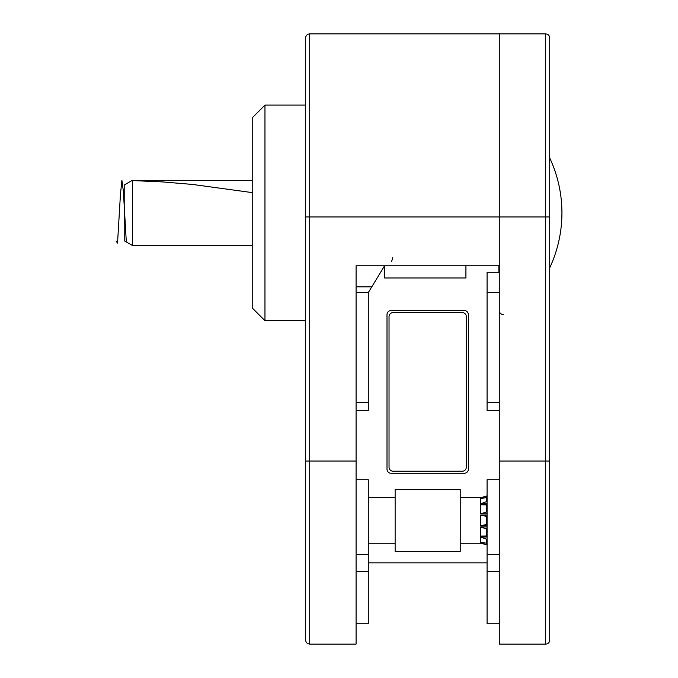 <?xml version="1.0" encoding="UTF-8"?>
<svg xmlns="http://www.w3.org/2000/svg" width="678" height="678" viewBox="0 0 678 678"><rect width="100%" height="100%" fill="white"/><g stroke="black" fill="none" stroke-linecap="round" stroke-linejoin="round"><path stroke-width="1.02" d="M309.71 33.9L309.71 644.1C307.236 643.863 305.88 642.507 305.642 640.032L305.642 37.968A4.068 4.068 0 0 1 309.71 33.9L499.279 33.9L499.279 265.776L356.086 265.776L356.086 286.845L371.79 286.845L368.29 292.625L368.29 410.597L356.086 410.597M356.086 479.753L368.29 479.753L368.29 623.76L356.086 623.76M264.962 320.694L252.758 308.49L252.758 117.294L264.962 105.09L264.962 320.694L305.642 320.694M264.962 105.09L305.642 105.09M465.922 265.776L465.922 277.98L384.562 277.98L384.562 265.776L356.086 265.776L356.086 644.1L309.71 644.1M356.086 292.625L368.29 292.625M384.562 265.776L371.79 286.845M549.722 640.032A4.068 4.068 0 0 1 545.654 644.1L545.654 33.9C548.129 34.137 549.485 35.493 549.722 37.968L549.722 640.032M549.722 194.993L549.722 162.042L549.722 216.96L499.279 216.96L499.279 644.1L545.654 644.1M499.279 623.76L487.075 623.76L487.075 554.545L499.279 554.545M487.075 554.545L487.075 479.753L499.279 479.753M305.642 216.96L499.279 216.96L499.279 33.9L545.654 33.9M499.279 410.597L487.075 410.597L487.075 292.625L499.279 292.625M487.075 292.625L487.075 272.285L499.279 272.285M132.346 245.436L124.21 240.741L124.21 185.043L132.346 180.348L132.346 245.436L252.758 245.436M549.722 157.974A129.668 129.668 0 0 1 549.722 267.81M498.872 272.285L498.872 265.793L472.43 265.793M464.294 310.541L391.07 310.541A4.068 4.068 0 0 0 387.002 314.609L387.002 469.193A4.068 4.068 0 0 0 391.07 473.261L464.294 473.261A4.068 4.068 0 0 0 468.362 469.193L468.362 314.609A4.068 4.068 0 0 0 464.294 310.541M487.075 562.842L368.29 562.842M466.328 316.643A4.068 4.068 0 0 0 462.26 312.575L393.104 312.575A4.068 4.068 0 0 0 389.036 316.643L389.036 467.159A4.068 4.068 0 0 0 393.104 471.227L462.26 471.227A4.068 4.068 0 0 0 466.328 467.159L466.328 316.643M368.29 543.214L395.138 543.214M460.226 543.214L480.566 543.214L487.075 544.841M482.465 542.595L480.566 542.595L480.566 543.214M487.075 536.984L480.566 536.984L480.566 542.264L487.075 543.298M487.075 526.942L480.566 526.942L480.566 536.078L487.075 536.078M487.075 515.161L480.566 515.161L480.566 525.704L487.075 525.704M487.075 504.779L480.566 504.779L480.566 513.916L487.075 513.916M480.566 503.873L486.643 501.61L486.643 497.559L480.566 498.601L480.566 503.873L487.075 503.873M460.226 497.652L480.566 497.652L480.566 498.271L482.465 498.271M368.29 497.652L395.138 497.652M480.566 497.652L487.075 496.025M480.566 504.779L486.643 504.89L486.643 511.907L480.566 513.916M486.643 511.907L487.075 511.907M486.643 504.89L487.075 504.89M486.643 501.61L487.075 501.61M486.643 497.559L487.075 497.559M486.643 496.025L480.566 498.271M486.643 496.364L487.075 496.364M480.566 542.595L486.643 544.841M486.643 544.502L487.075 544.502M480.566 536.984L486.643 539.247L486.643 543.298M486.643 539.247L487.075 539.247M480.566 526.942L486.643 528.959L486.643 535.976L480.566 536.078M486.643 535.976L487.075 535.976M486.643 528.959L487.075 528.959M480.566 515.161L486.643 516.373L486.643 524.484L480.566 525.704M486.643 516.373L487.075 516.373M486.643 524.484L487.075 524.484M395.138 551.35L395.138 489.516L460.226 489.516L460.226 551.35L395.138 551.35M116.074 241.08L117.531 243.139L120.455 194.23L121.913 180.407L123.371 191.247L126.286 241.529L127.752 242.783M131.998 180.551L162.186 181.89L192.374 184.424L252.758 192.679M305.642 461.04L356.086 461.04M368.29 402.461L356.086 402.461M368.29 571.664L356.086 571.664M499.279 461.04L549.722 461.04M487.075 402.461L499.279 402.461M487.075 571.656L499.279 571.656M368.29 554.587L356.086 554.587M503.347 314.592C500.873 314.355 499.517 312.999 499.279 310.524M391.604 261.708L392.698 257.64M132.346 180.348L252.758 180.348"/></g></svg>
